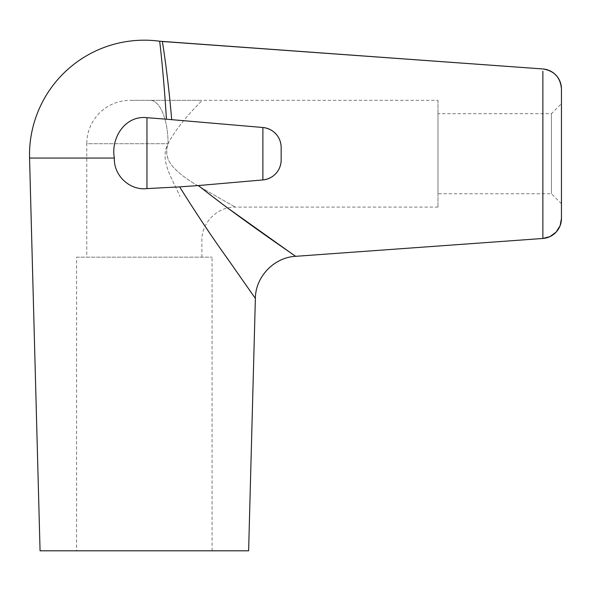 <?xml version="1.0" encoding="UTF-8"?>
<svg xmlns="http://www.w3.org/2000/svg" width="591" height="591" viewBox="0 0 591 591"><rect width="100%" height="100%" fill="white"/><g stroke="black" fill="none" stroke-linecap="round" stroke-linejoin="round"><path stroke-width="0.44" stroke-dasharray="2.96 2.22" d="M227.653 207.988L198.384 185.552L262.884 179.93A20.02 20.02 0 0 0 281.161 159.984L281.161 159.984C280.208 171.279 274.121 177.906 262.884 179.856C274.106 177.921 280.193 171.301 281.161 159.984L281.161 147.447A20.02 20.02 0 0 0 262.884 127.501L171.693 119.618C167.851 74.134 162.266 40.713 162.34 41.496M262.884 127.575L223.553 124.058L262.884 127.575C274.106 129.51 280.193 136.137 281.161 147.447C280.208 136.152 274.121 129.525 262.884 127.575L262.884 127.575M198.384 185.552L179.649 186.874C195.998 213.085 211.933 236.976 227.446 258.54L255.371 298.425M159.681 41.222C159.614 40.513 163.655 73.742 166.426 119.212L146.96 117.69C125.033 115.112 110.613 138.25 114.366 158.056C113.553 175.298 129.562 190.686 146.96 188.595L179.649 186.874M166.426 119.212L171.693 119.618M437.983 100.322L437.983 207.109L437.983 100.322L150.188 100.322A43.379 17.885 90 0 1 168.066 143.709C165.266 152.463 166.958 160.213 173.148 166.95C178.866 173.2 184.769 177.61 194.151 183.609L235.27 207.109L194.114 183.579C184.828 177.655 178.874 173.215 173.17 166.987C166.884 160.095 165.184 152.33 168.066 143.709C180.174 120.446 202.203 101.238 201.9 100.322C202.174 101.26 180.144 120.483 168.066 143.709C159.119 160.22 172.498 178.844 179.93 196.411L179.952 196.456C172.446 178.792 159.119 160.146 168.066 143.709L86.781 143.709A43.379 43.379 0 0 1 130.16 100.322L150.188 100.322L130.16 100.322M86.781 257.159L201.9 257.159L86.781 257.159L86.781 143.709L168.066 143.709A43.379 17.885 -90 0 0 150.188 100.322L201.9 100.322M201.9 257.159L201.9 240.478C201.376 222.726 217.518 206.584 235.27 207.109L437.983 207.109M76.601 550.805L212.08 550.805L76.601 550.805L76.601 257.159L212.08 257.159L76.601 257.159M212.08 550.805L212.08 257.159M561.45 203.769L551.44 193.759L437.983 193.759L437.983 113.671L551.44 113.671L551.44 193.759L551.44 113.671L561.45 103.661M437.983 113.671L437.983 193.759M40.062 550.805L248.619 550.805M295.611 256.324L293.151 254.625M281.161 159.984L281.161 147.447M542.87 71.275L542.87 74.532M542.87 85.17L542.87 238.476M556.087 232.145A20.02 20.02 180 0 0 561.45 218.5L561.45 92.277M561.45 88.923L561.45 88.923A20.02 20.02 180 0 0 542.87 68.955M262.884 179.93L262.884 127.501M146.96 188.595L146.96 117.69M114.366 158.056L29.55 158.056"/><path stroke-width="0.89" d="M281.161 147.447L281.161 159.984L281.161 147.447A20.02 20.02 0 0 0 262.884 127.501L166.426 119.212C163.663 73.838 159.622 40.587 159.681 41.222A114.787 114.787 0 0 0 29.55 158.056L114.366 158.056C110.62 138.301 124.989 115.119 146.96 117.69L166.426 119.212M29.55 158.056L40.062 550.805L248.619 550.805L255.371 298.425L227.498 258.614C211.992 237.065 196.042 213.159 179.649 186.874L146.96 188.595C129.614 190.671 113.575 175.394 114.366 158.056M179.649 186.874L198.384 185.552C238.816 217.784 292.552 253.945 295.611 256.324L542.87 238.476L542.87 71.275M281.161 159.984A20.02 20.02 0 0 1 262.884 179.93L198.384 185.552M561.45 103.661L561.45 203.769L561.45 103.661M561.45 92.277L561.45 88.923A20.02 20.02 180 0 0 542.87 68.955L162.34 41.496C162.303 40.956 167.866 74.363 171.693 119.618M293.151 254.625L227.653 207.988M542.87 74.532L542.87 85.17M159.681 41.222L542.87 68.955C554.255 70.78 560.445 77.436 561.45 88.923L561.45 218.5A20.02 20.02 180 0 1 542.87 238.469A20.02 20.02 180 0 0 556.087 232.145M262.884 179.93L262.884 127.501M146.96 188.595L146.96 117.69M255.371 298.425C255.43 276.854 274.061 257.351 295.611 256.324M542.87 238.476L549.97 236.614L556.087 232.145L560.105 225.725L561.45 218.5"/></g></svg>

